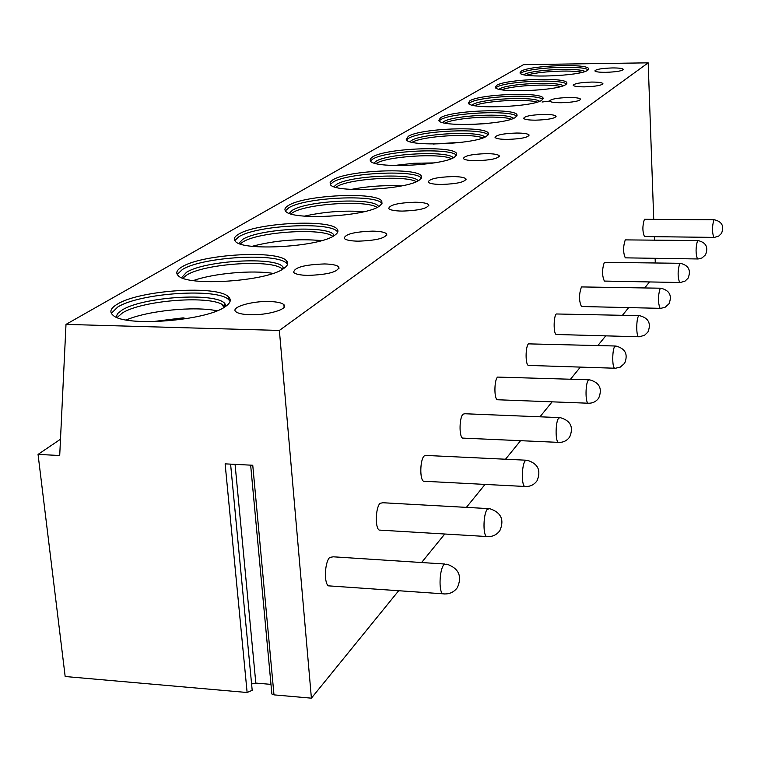 <?xml version="1.0" encoding="UTF-8"?>
<svg xmlns="http://www.w3.org/2000/svg" width="761" height="761" viewBox="0 0 761 761"><rect width="100%" height="100%" fill="white"/><g stroke="black" fill="none" stroke-linecap="round" stroke-linejoin="round"><path stroke-width="1.14" d="M38.05 454.412L59.71 455.506L65.998 324.395L279.373 330.436L311.401 698.16L273.989 694.869L252.757 465.256L225.123 463.858L247.125 692.51L65.17 676.51L38.05 454.412L60.49 439.221M273.989 694.869L271.877 694.013L271.81 693.271M251.587 683.968L255.82 683.074L270.983 684.377M311.401 698.16L398.678 590.726M421.594 562.522L444.757 534.003M466.388 507.378L485.052 484.415M505.513 459.225L520.581 440.686M539.977 416.8L552.134 401.837M570.569 379.149L580.348 367.106M597.908 345.494L605.727 335.867M622.488 315.244L628.681 307.615M644.7 287.896L649.533 281.95M230.593 464.134L252.195 690.313L247.125 692.51M279.373 330.436L648.182 62.84L523.52 64.656L65.998 324.395M655.288 262.897L655.126 258.312M654.47 240.019L654.355 236.671M653.728 219.187L648.182 62.84M714.075 219.758L644.405 219.301C642.379 225.808 642.398 231.553 644.462 236.557L644.71 236.557M697.78 240.571L625.247 239.886C623.059 246.659 623.069 252.652 625.285 257.846L625.599 257.855M680.001 263.296L604.348 262.336C601.97 269.404 601.98 275.653 604.367 281.075L604.738 281.085M660.5 288.21L581.461 286.926C578.874 294.307 578.874 300.833 581.442 306.512L581.908 306.531M639.031 315.644L556.291 313.979C553.475 316.443 553.418 333.784 556.224 334.488L556.795 334.507M615.269 345.998L528.467 343.867C525.404 346.588 525.28 364.481 528.324 365.404L529.038 365.423M588.833 379.777L497.551 377.085C494.193 380.081 493.994 398.555 497.294 399.744L498.217 399.772M559.24 417.589L464.8 413.746L462.992 414.212C459.321 417.532 458.997 436.576 462.593 438.098L463.772 438.155M525.88 460.196L426.36 455.459L424.124 455.972C420.082 459.663 419.596 479.278 423.506 481.228L425.047 481.313M488.001 508.576L382.878 502.745L380.072 503.306C375.62 507.425 374.907 527.573 379.13 530.075L381.185 530.198M444.586 564.015L333.299 556.814L329.732 557.404C324.814 561.999 323.786 582.622 328.324 585.837L331.102 586.027M521.199 71.173L520.01 72.894C520.305 78.412 580.576 76.1 587.682 70.269L588.614 68.775C588.196 63.268 529.675 65.389 521.199 71.173M605.842 72.324C616.429 71.943 622.26 70.954 623.326 69.356C622.574 68.376 618.893 67.91 612.282 67.938C601.723 68.319 595.92 69.308 594.864 70.916C595.606 71.876 599.259 72.352 605.842 72.324M496.648 85.337L495.306 87.334C495.906 93.261 558.051 90.844 565.784 84.547L566.84 82.825C566.146 76.89 505.865 79.087 496.648 85.337M584.505 86.859C595.682 86.459 601.818 85.384 602.902 83.615C602.103 82.569 598.308 82.055 591.535 82.064C580.396 82.464 574.289 83.548 573.214 85.318C574.013 86.354 577.78 86.859 584.505 86.859M469.86 100.794L468.338 103.116C469.328 109.517 533.432 106.959 541.88 100.148L543.078 98.131C542.032 91.729 479.915 94.031 469.86 100.794M561.19 102.735C573.023 102.326 579.492 101.146 580.586 99.187C579.73 98.064 575.83 97.503 568.886 97.494C557.1 97.912 550.66 99.092 549.566 101.061C550.431 102.164 554.303 102.725 561.19 102.735M440.524 117.717L438.783 120.447C440.258 127.363 506.417 124.642 515.663 117.242L517.023 114.882C515.549 107.967 451.52 110.383 440.524 117.717M535.601 120.171C548.167 119.743 555.007 118.44 556.11 116.262C555.178 115.054 551.164 114.435 544.058 114.416C531.53 114.844 524.719 116.148 523.635 118.345C524.567 119.534 528.553 120.143 535.601 120.171M408.238 136.343L406.26 139.567C408.343 147.054 476.643 144.133 486.783 136.076L488.343 133.28C486.327 125.784 420.31 128.352 408.238 136.343M507.378 139.396C520.781 138.949 528.039 137.503 529.142 135.058C528.124 133.755 523.977 133.08 516.719 133.032C503.354 133.489 496.134 134.944 495.05 137.399C496.077 138.683 500.186 139.349 507.378 139.396M372.548 156.937L370.246 158.906L370.284 160.78C373.156 168.904 443.653 165.717 454.821 156.928L456.61 153.579C453.908 145.456 385.846 148.214 372.548 156.937M476.101 160.714C490.474 160.229 498.198 158.611 499.273 155.853C498.141 154.445 493.879 153.712 486.469 153.646C472.143 154.122 464.448 155.758 463.401 158.526C464.533 159.905 468.766 160.628 476.101 160.714M332.89 179.815L330.141 182.193L330.293 184.466C334.155 193.265 406.926 189.746 419.244 180.129L421.375 178.055L421.309 176.086C417.741 167.258 347.577 170.264 332.89 179.815M441.237 184.457C456.733 183.943 464.99 182.107 466.008 178.968C464.752 177.465 460.357 176.666 452.824 176.571C437.366 177.085 429.147 178.921 428.177 182.088C429.442 183.563 433.789 184.352 441.237 184.457M288.552 205.394C285.137 207.392 284.138 209.285 285.575 211.073C290.721 220.614 365.765 216.666 379.425 206.107L381.993 203.558L381.784 201.17C377.114 191.582 304.828 194.892 288.552 205.394M402.141 211.092C418.969 210.531 427.825 208.438 428.728 204.833C427.321 203.216 422.793 202.35 415.164 202.226C398.374 202.787 389.565 204.89 388.719 208.524C390.136 210.093 394.617 210.949 402.141 211.092M238.659 234.179C234.417 236.661 233.275 239.002 235.244 241.189C242.046 251.52 319.354 247.002 334.526 235.387C337.808 233.208 338.712 231.173 337.247 229.28C331.149 218.883 256.771 222.602 238.659 234.179M357.993 241.17C376.4 240.533 385.96 238.136 386.664 233.95C385.066 232.229 380.424 231.287 372.728 231.125C354.36 231.753 344.857 234.179 344.229 238.402C345.846 240.076 350.431 240.99 357.993 241.17M182.107 266.807C176.742 269.955 175.449 272.885 178.217 275.606C187.158 286.726 266.626 281.465 283.53 268.652C287.668 265.884 288.714 263.325 286.65 260.985C278.716 249.751 202.312 254.012 182.107 266.807M307.739 275.406C328.077 274.683 338.436 271.867 338.826 266.959C336.999 265.151 332.243 264.143 324.557 263.943C304.257 264.666 293.965 267.501 293.689 272.467C295.534 274.207 300.224 275.187 307.739 275.406M117.441 304.105C110.554 308.176 109.099 311.905 113.075 315.292C124.785 327.173 206.202 320.923 225.094 306.759C230.421 303.182 231.601 299.929 228.633 296.999C218.331 284.937 140.081 289.922 117.441 304.105M250.017 314.721C267.72 315.396 289.085 308.976 283.91 304.695C281.808 302.811 276.975 301.756 269.404 301.518C251.872 300.871 230.307 307.263 235.786 311.649C237.917 313.446 242.654 314.474 250.017 314.721M588.167 69.898C583.268 65.018 529.209 67.472 521.295 72.913L520.514 73.475M523.91 74.626C530.864 69.793 578.056 67.349 585.019 71.467M526.698 75.234C537.371 71.486 571.14 69.698 582.165 72.305M566.441 84.033C561.599 78.697 505.428 81.237 496.752 87.154L495.763 87.876M499.054 89.218L499.482 88.942C507.159 83.643 556.691 81.142 563.302 85.717M501.784 89.76C512.524 85.517 549.49 83.501 560.638 86.564M542.041 102.012L549.566 101.099M542.726 99.453C537.932 93.613 479.516 96.228 469.975 102.687L468.747 103.62M472.067 105.075L472.828 104.552C481.333 98.74 533.366 96.162 539.587 101.27M474.617 105.636C485.375 100.813 525.861 98.53 537.114 102.126M516.738 116.338C511.982 109.917 451.178 112.638 440.648 119.696L439.135 120.885M442.493 122.483L443.625 121.665C453.09 115.244 507.825 112.609 513.58 118.316M444.871 123.063C455.592 117.565 499.996 114.959 511.297 119.163M471.373 124.481L485.138 123.672M488.124 134.897C483.425 127.829 420.043 130.654 408.381 138.416L406.536 139.919M409.96 141.689L411.501 140.481C422.07 133.375 479.715 130.673 484.947 137.066M412.158 142.269C422.774 135.991 471.544 132.985 482.845 137.912M433.114 144.038L462.279 142.24M456.486 155.406C451.825 147.596 385.684 150.554 372.709 159.106L370.455 161.009M373.984 162.968L375.991 161.284C387.844 153.38 448.648 150.611 453.261 157.803M451.349 158.64C440.162 152.894 386.902 156.3 376.143 163.463L376.001 163.558M393.798 165.537L413.841 163.273L433.998 162.911M421.309 178.179C416.676 169.513 347.568 172.623 333.071 182.107L330.322 184.504M333.974 186.692L336.524 184.409C349.879 175.572 414.108 172.728 418.027 180.842M416.296 181.679C405.499 175.087 348.852 178.664 336.704 186.702L335.81 187.273M351.268 189.413C367.839 186.255 384.533 185.094 401.351 185.931M381.784 201.17L381.974 203.606C377.285 193.96 305.028 197.261 288.761 207.81L285.394 210.835M289.218 213.308L292.405 210.255C307.32 200.466 374.098 197.403 378.436 206.345L378.598 206.612M377.066 207.411C366.726 199.858 306.417 203.615 292.605 212.671L290.873 213.879M304.419 216.143C324.129 211.748 344.02 210.255 364.1 211.663M337.694 232.181L337.446 231.848C331.349 221.394 256.99 225.104 238.897 236.738L234.749 240.581M238.821 243.387L242.759 239.344C259.349 228.557 328.067 225.104 333.727 234.807L334.193 235.596M332.861 236.367L332.395 236.053C321.361 227.71 258.502 231.81 242.997 241.903L240.276 243.929M252.176 246.298C275.063 240.39 298.207 238.497 321.618 240.609M287.097 263.962L287.639 263.915M287.477 264.524L286.878 263.706C278.945 252.405 202.569 256.666 182.374 269.527L177.237 274.436M181.613 277.66L186.483 272.314C204.994 260.386 275.577 256.428 282.94 266.911L283.824 268.452M282.702 269.166L281.104 268.043C267.862 259.254 203.958 263.953 186.749 275.035L182.859 278.165M193.294 280.59C213.632 273.332 251.929 269.898 272.999 273.389M228.985 299.977L230.222 299.891M230.069 301.404L228.899 299.901C218.597 287.772 140.376 292.757 117.765 307.006L111.334 313.323M116.129 317.09L117.555 313.589L122.141 310.012C142.878 296.79 215.163 292.148 224.723 303.392L226.198 305.998M225.313 306.616L222.164 304.381C206.241 295.268 141.584 300.738 122.454 312.904L117.137 317.518M126.231 319.972C148.148 310.593 194.112 305.998 217.028 310.792M180.319 319.563L183.896 317.813L185.066 318.878M255.82 683.074L235.073 464.362M182.792 318.003L153.132 321.675M644.462 236.557L714.446 237.394L718.726 236.081L721.485 233.418C724.396 226.093 721.989 221.546 714.275 219.758L713.818 219.967C712.077 226.55 712.068 232.352 713.799 237.403L714.018 237.403M625.285 257.846L698.151 258.968L702.042 257.941L705.514 254.83C708.548 247.22 706.056 242.474 698.037 240.571L697.495 240.809C695.611 247.667 695.602 253.717 697.466 258.968L697.732 258.978M604.367 281.075L680.334 282.521L685.043 281.123L688.077 278.212C691.245 270.288 688.657 265.323 680.305 263.306L679.678 263.563C677.632 270.726 677.613 277.042 679.63 282.521L679.944 282.531M581.442 306.512L660.805 308.348L665.114 307.263L668.967 303.848C672.277 295.591 669.585 290.379 660.871 288.219L660.139 288.514C657.913 295.991 657.885 302.602 660.063 308.338L660.443 308.357M556.224 334.488L639.288 336.781L644.529 335.297L647.915 332.081C651.387 323.454 648.581 317.984 639.497 315.653L638.622 315.996C636.225 318.498 636.12 336.067 638.498 336.771L638.983 336.79M528.324 365.404L615.459 368.248L620.291 367.106L624.619 363.32C628.282 354.303 625.361 348.538 615.858 346.017L614.812 346.398C612.196 349.166 612.034 367.306 614.622 368.219L615.23 368.248M497.294 399.744L588.034 403.206C592.534 403.406 596.091 401.694 598.707 398.079C602.56 388.633 599.525 382.545 589.585 379.806L588.32 380.234C585.447 383.297 585.219 402.027 588.034 403.206L588.805 403.244M462.593 438.098L558.241 442.36C563.073 442.636 566.888 440.847 569.694 436.976C573.775 427.092 570.617 420.633 560.21 417.627L558.669 418.112C555.511 421.508 555.169 440.838 558.241 442.36L559.23 442.417M423.506 481.228L524.624 486.46C529.837 486.859 533.965 484.976 537.009 480.819C541.347 470.45 538.056 463.592 527.164 460.253L525.242 460.795C521.77 464.571 521.285 484.51 524.624 486.46L525.918 486.545M379.13 530.075L486.393 536.505C492.063 537.076 496.562 535.107 499.891 530.598C504.505 519.725 501.109 512.419 489.694 508.671L487.287 509.271C483.444 513.494 482.769 533.994 486.393 536.505L488.105 536.638M328.324 585.837L442.512 593.77C448.743 594.588 453.699 592.534 457.38 587.606C462.317 576.229 458.816 568.419 446.888 564.167L443.815 564.795C439.563 569.532 438.612 590.546 442.512 593.77L444.814 593.999M250.654 465.152L271.877 694.013M566.869 83.377L566.84 82.825M543.107 98.825L543.078 98.131M517.071 115.758L517.023 114.882M488.4 134.393L488.343 133.28M456.695 155.016L456.61 153.579M499.302 156.405L499.273 155.853M421.432 177.95L421.309 176.086M466.046 179.701L466.008 178.968M428.795 205.803L428.728 204.833M337.446 231.848L337.247 229.28M333.803 235.834L333.727 234.807M386.759 235.263L386.664 233.95M286.878 263.706L286.65 260.985M283.111 268.918L282.94 266.911M281.104 268.043L281.931 269.613M338.959 268.766L338.826 266.959M228.899 299.901L228.633 296.999M224.99 306.293L224.723 303.392M222.164 304.381L223.839 307.53M183.087 317.851L152.114 321.694M284.119 307.225L283.91 304.695"/></g></svg>
